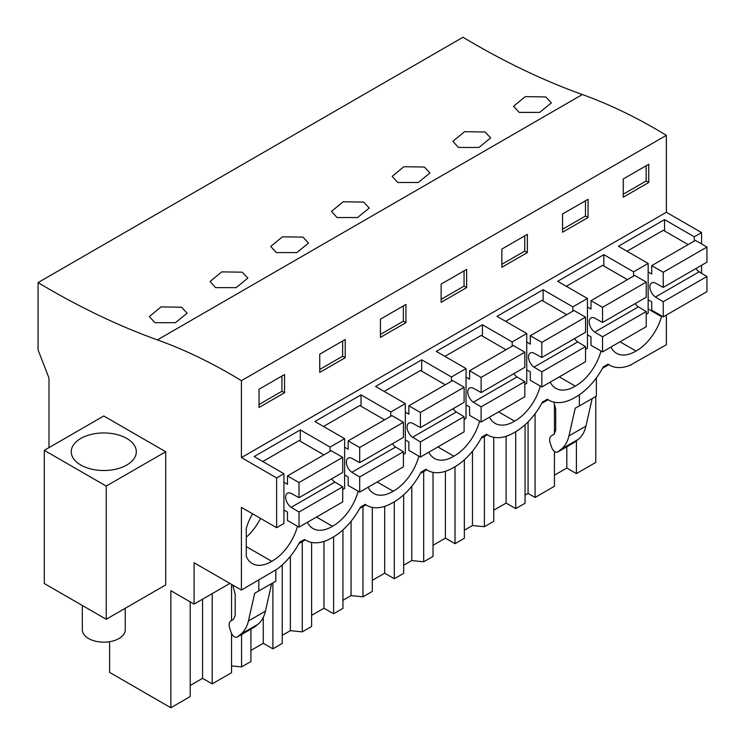 <?xml version="1.0" encoding="UTF-8"?>
<svg xmlns="http://www.w3.org/2000/svg" width="745" height="745" viewBox="0 0 745 745"><rect width="100%" height="100%" fill="white"/><g stroke="black" fill="none" stroke-linecap="round" stroke-linejoin="round"><path stroke-width="1.12" d="M157.409 339.888A824.166 475.832 -120 0 1 38.06 282.588L462.999 37.25A824.166 475.832 -120 0 0 582.348 94.55L157.409 339.888A554.718 320.266 -120 0 1 241.417 380.667L666.356 135.339A554.718 320.266 -120 0 0 582.348 94.55M701.567 243.941L701.567 232.589L666.356 212.26L666.356 135.339M701.567 273.275L701.567 265.276M630.456 365.078L666.356 344.739L666.356 315.06M595.777 396.48L595.777 462.412L576.416 473.596L566.805 468.046L554.438 475.18M38.06 282.588L38.06 349.871L48.984 378.041L48.984 447.624M212.185 593.644L212.185 683.882L231.546 672.698L231.546 633.557M212.185 683.882L202.566 678.332L190.208 685.465M109.58 641.715L109.58 672.381L170.847 707.75L190.208 696.566L190.208 601.867M525.057 495.155L528.075 493.414L535.078 497.464L554.438 486.28L554.438 451.507M515.708 431.718L515.708 508.639L525.057 503.248L525.057 424.752M515.708 508.639L506.097 503.089L493.739 510.232M464.349 530.207L472.479 525.514L484.39 526.724L493.739 521.332L493.739 437.306M455.009 466.761L455.009 543.692L464.349 538.29L464.349 459.805M455.009 543.692L445.389 538.141L433.031 545.275M403.65 565.25L411.771 560.566L423.681 561.777L433.031 556.375L433.031 472.349M394.301 501.813L394.301 578.735L403.65 573.343L403.65 494.848M394.301 578.735L384.69 573.184L372.323 580.327M342.942 600.302L351.063 595.609L362.973 596.82L372.323 591.428L372.323 507.401M333.592 536.856L333.592 613.787L342.942 608.386L342.942 529.9M333.592 613.787L323.982 608.237L311.615 615.37M282.234 635.345L290.364 630.661L302.274 631.872L311.615 626.471L311.615 542.453M272.894 582.907L272.894 648.83L282.234 643.438L282.234 564.943M272.894 648.83L263.274 643.28L250.916 650.422M231.546 665.9L241.566 666.915L250.916 661.523L250.916 629.162M554.438 434.009L554.438 404.358M576.416 440.844L576.416 473.596M535.078 413.726L535.078 497.464M229.888 583.419L194.073 604.102L194.073 562.745L241.417 590.077L241.417 507.364L276.628 527.693L276.628 477.927L241.417 457.598L241.417 380.667M170.847 707.75L170.847 590.692L194.073 604.102M608.777 364.668L602.5 368.291M548.078 399.72L541.792 403.343M487.37 434.763L481.093 438.386M426.662 469.816L420.385 473.438M365.953 504.859L359.677 508.49M305.254 539.911L298.978 543.533M304.454 539.445L306.121 540.404A51.507 29.744 120 0 1 304.556 539.389L299.695 542.192A51.507 29.744 120 0 1 276.982 569.208L241.417 590.077M306.121 540.404A51.507 29.744 120 0 0 331.87 537.862L333.089 537.154A51.507 29.744 120 0 0 360.403 507.149L365.264 504.346A51.507 29.744 120 0 0 366.819 505.361A51.507 29.744 120 0 0 392.578 502.81L393.788 502.111A51.507 29.744 120 0 0 421.111 472.097L425.963 469.294A51.507 29.744 120 0 0 427.528 470.309A51.507 29.744 120 0 0 453.286 467.758L454.497 467.059A51.507 29.744 120 0 0 481.819 437.054L486.671 434.242A51.507 29.744 120 0 0 488.236 435.266A51.507 29.744 120 0 0 513.985 432.715L515.205 432.016A51.507 29.744 120 0 0 542.518 402.002L547.379 399.199A51.507 29.744 120 0 0 548.944 400.214A51.507 29.744 120 0 0 574.693 397.662L575.913 396.964A51.507 29.744 120 0 0 603.226 366.95L608.078 364.147A51.507 29.744 120 0 0 609.643 365.171A51.507 29.744 120 0 0 630.801 364.938L630.801 365.274M610.928 347.058A37.772 21.81 120 0 0 616.515 353.27A37.772 21.81 120 0 0 636.007 351.044A37.772 21.81 120 0 0 661.504 316.681L648.15 308.97M661.504 315.861L661.504 316.681M550.229 382.101A37.772 21.81 120 0 0 555.807 388.322A37.772 21.81 120 0 0 575.298 386.096A37.772 21.81 120 0 0 600.991 351.025M368.114 487.249A37.772 21.81 120 0 0 373.692 493.469A37.772 21.81 120 0 0 393.183 491.234A37.772 21.81 120 0 0 418.876 456.163M428.813 452.206A37.772 21.81 120 0 0 434.4 458.417A37.772 21.81 120 0 0 453.891 456.191A37.772 21.81 120 0 0 479.584 421.121M489.521 417.153A37.772 21.81 120 0 0 495.099 423.365A37.772 21.81 120 0 0 514.599 421.139A37.772 21.81 120 0 0 540.283 386.068M307.406 522.301A37.772 21.81 120 0 0 312.984 528.512A37.772 21.81 120 0 0 332.484 526.287A37.772 21.81 120 0 0 358.168 491.216M252.583 513.808A37.772 21.81 120 0 0 246.278 528.419L246.278 556.413A37.772 21.81 120 0 0 252.276 563.565A37.772 21.81 120 0 0 271.776 561.33A37.772 21.81 120 0 0 297.469 526.259M276.628 477.927L283.92 473.718L283.92 523.484L276.628 527.693M633.576 276.088L633.576 271.841L648.15 263.432L648.15 313.198L646.232 314.306M572.877 311.131L572.877 306.893L587.442 298.475L587.442 348.25L585.533 349.349M512.169 346.183L512.169 341.936L526.734 333.527L526.734 383.293L524.825 384.401M451.461 381.226L451.461 376.989L466.035 368.57L466.035 418.345L464.116 419.444M390.753 416.278L390.753 412.032L405.327 403.622L405.327 453.388L403.418 454.497M330.054 451.321L330.054 447.084L344.618 438.675L344.618 488.441L342.709 489.539M701.567 232.589L694.284 236.798L664.54 219.617L618.406 246.26L648.15 263.432M694.284 241.035L694.284 236.798M666.356 212.26L241.417 457.598M283.92 473.718L254.166 456.545L300.31 429.912L330.054 447.084M344.618 438.675L314.874 421.493L361.008 394.859L390.753 412.032M405.327 403.622L375.582 386.45L421.717 359.816L451.461 376.989M466.035 368.57L436.281 351.398L482.425 324.764L512.169 341.936M526.734 333.527L496.989 316.355L543.124 289.712L572.877 306.893M587.442 298.475L557.698 281.303L603.832 254.669L633.576 271.841M623.258 178.968L623.258 197.192L648.755 182.469L648.755 164.245L623.258 178.968M441.142 284.106L441.142 302.33L466.64 287.617L466.64 269.392L441.142 284.106M405.932 322.66L405.932 304.435L380.434 319.158L380.434 337.383L405.932 322.66L403.352 321.17L403.352 305.925M562.55 214.011L562.55 232.235L588.047 217.521L588.047 199.287L562.55 214.011M501.851 249.063L501.851 267.287L527.348 252.564L527.348 234.34L501.851 249.063M345.224 357.712L345.224 339.487L319.735 354.201L319.735 372.425L345.224 357.712L342.644 356.222L342.644 340.977M284.525 392.755L284.525 374.53L259.027 389.253L259.027 407.478L284.525 392.755L281.936 391.265L281.936 376.02M519.153 112.393L539.659 112.402L551.356 102.894L545.787 96.943L525.272 96.627L513.584 106.256L519.153 112.393M276.33 252.583L296.836 252.592L308.532 243.084L302.973 237.133L282.457 236.817L270.761 246.446L276.33 252.583M458.445 147.445L452.876 141.308L464.573 131.679L485.088 131.995L490.657 137.946L478.951 147.454L458.445 147.445M397.737 182.488L418.243 182.497L429.949 172.989L424.38 167.038L403.865 166.722L392.177 176.351L397.737 182.488M215.622 287.635L236.128 287.644L247.834 278.136L242.265 272.186L221.749 271.869L210.062 281.498L215.622 287.635M337.038 217.54L331.469 211.403L343.156 201.774L363.672 202.091L369.241 208.041L357.535 217.549L337.038 217.54M154.923 322.678L149.354 316.55L161.041 306.912L181.556 307.229L187.125 313.179L175.42 322.687L154.923 322.678M566.805 446.786L566.805 468.046M579.359 394.785L579.359 405.969L596.354 396.154L596.354 377.911M575.205 408.223L579.238 405.895L575.205 408.223L568.947 435.918L585.943 426.103L592.173 398.566M585.943 426.103C584.611 431.877 582.087 436.272 578.362 439.299L574.339 442.409M568.947 435.918C567.615 441.692 565.082 446.087 561.357 449.105L557.772 451.973C555.453 452.867 553.423 451.386 551.682 447.531L550.21 443.051C549.177 439.522 549.587 437.119 551.421 435.834L553.935 434.382L555.714 430.452L555.714 409.145L553.842 402.132M636.007 351.044L620.017 341.815M664.54 230.978L664.54 219.617M648.755 182.469L646.176 180.979L646.176 165.735M646.176 180.979L623.258 194.203M574.768 442.158L557.567 452.113L574.563 442.306M528.075 421.875L528.075 493.414M106.218 619.263L165.707 584.918L165.707 451.74L103.788 415.989L44.3 450.334L44.3 583.521L106.218 619.263L106.218 486.085L44.3 450.334M231.546 584.378L231.546 620.511M165.707 451.74L106.218 486.085M135.003 457.02A32.529 18.783 0 0 0 136.316 451.74A32.529 18.783 0 0 0 108.416 433.143A32.529 18.783 0 0 0 72.572 446.451A32.529 18.783 0 0 0 71.259 451.74A32.529 18.783 0 0 0 99.16 470.328A32.529 18.783 0 0 0 135.003 457.02M202.566 599.194L202.566 678.332M232.757 585.076L235.187 594.193L235.187 615.5L233.409 619.43L230.894 620.883C229.06 622.177 228.659 624.58 229.693 628.1L231.155 632.589C232.896 636.435 234.926 637.916 237.245 637.031L240.84 634.163C244.565 631.145 247.089 626.741 248.42 620.967L254.688 593.271L258.711 590.953L254.688 593.271M253.812 627.467L237.04 637.171L254.241 627.216L257.835 624.347C261.56 621.33 264.084 616.935 265.425 611.151L271.646 583.624M275.827 570.214L275.827 581.202L258.711 590.953M258.832 591.018L258.832 580.029M271.776 561.33L246.278 546.616M260.489 518.371A37.772 21.81 -60 0 1 246.278 537.229M300.31 441.263L300.31 429.912M281.936 391.265L259.027 404.498M575.298 386.096L559.309 376.858M472.479 451.2L472.479 525.514M484.39 436.486L484.39 526.724M603.832 266.021L603.832 254.669M506.097 436.272L506.097 503.089M588.047 217.521L585.468 216.022L585.468 200.787M585.468 216.022L562.55 229.255M514.599 421.139L498.61 411.911M411.771 486.252L411.771 560.566M423.681 471.538L423.681 561.777M543.124 301.073L543.124 289.712M445.389 471.315L445.389 538.141M527.348 252.564L524.759 251.074L524.759 235.83M524.759 251.074L501.851 264.307M453.891 456.191L437.902 446.953M351.063 521.295L351.063 595.609M362.973 506.581L362.973 596.82M482.425 336.116L482.425 324.764M384.69 506.367L384.69 573.184M466.64 287.617L464.06 286.117L464.06 270.882M464.06 286.117L441.142 299.35M393.183 491.234L377.194 482.006M290.364 556.347L290.364 630.661M302.274 541.634L302.274 631.872M421.717 371.168L421.717 359.816M323.982 541.419L323.982 608.237M403.352 321.17L380.434 334.403M332.484 526.287L316.495 517.049M241.566 634.554L241.566 666.915M361.008 406.211L361.008 394.859M263.274 617.372L263.274 643.28M342.644 356.222L319.735 369.446M695.942 268.526A8.586 4.954 -120 0 0 699.127 271.804L706.94 276.497L663.236 301.734L663.236 316.858L651.698 310.199L651.698 301.79L648.15 299.741M663.236 316.858L706.94 291.63L706.94 276.497M688.119 244.593L663.32 230.28L627.02 251.233M699.127 271.804L655.423 297.041A8.586 4.954 -120 0 1 650.245 289.47A8.586 4.954 -120 0 1 651.661 282.932A8.586 4.954 -120 0 1 655.423 283.081L663.236 287.412L706.94 262.175L706.94 247.042L695.411 240.384L651.698 265.62L651.698 274.03L648.15 271.981M663.236 287.412L663.236 272.279L651.698 265.62M655.423 297.041L663.236 301.734M706.94 247.042L663.236 272.279M635.234 303.578A8.586 4.954 -120 0 0 638.418 306.856L646.232 311.54L602.528 336.777L602.528 351.91L590.99 345.252L590.99 336.842L587.442 334.784M602.528 351.91L646.232 326.673L646.232 311.54M627.42 279.636L602.621 265.322L566.321 286.285M638.418 306.856L594.715 332.093A8.586 4.954 -120 0 1 589.537 324.513A8.586 4.954 -120 0 1 590.953 317.975A8.586 4.954 -120 0 1 594.715 318.124L602.528 322.464L646.232 297.227L646.232 282.094L634.703 275.436L590.99 300.673L590.99 309.082L587.442 307.033M602.528 322.464L602.528 307.331L590.99 300.673M594.715 332.093L602.528 336.777M646.232 282.094L602.528 307.331M574.535 338.621A8.586 4.954 -120 0 0 577.72 341.908L585.533 346.593L541.82 371.829L541.82 386.962L530.291 380.295L530.291 371.885L526.734 369.837M541.82 386.962L585.533 361.725L585.533 346.593M566.712 314.688L541.913 300.375L505.613 321.328M577.72 341.908L534.007 367.136A8.586 4.954 -120 0 1 528.838 359.565A8.586 4.954 -120 0 1 530.244 353.028A8.586 4.954 -120 0 1 534.007 353.177L541.82 357.507L585.533 332.27L585.533 317.137L573.995 310.479L530.291 335.716L530.291 344.125L526.734 342.076M541.82 357.507L541.82 342.374L530.291 335.716M534.007 367.136L541.82 371.829M585.533 317.137L541.82 342.374M513.827 373.673A8.586 4.954 -120 0 0 517.011 376.951L524.825 381.636L481.121 406.872L481.121 422.005L469.583 415.347L469.583 406.938L466.035 404.889M481.121 422.005L524.825 396.768L524.825 381.636M506.004 349.74L481.205 335.418L444.905 356.38M517.011 376.951L473.308 402.188A8.586 4.954 -120 0 1 468.13 394.617A8.586 4.954 -120 0 1 469.536 388.071A8.586 4.954 -120 0 1 473.308 388.219L481.121 392.559L524.825 367.322L524.825 352.189L513.296 345.531L469.583 370.768L469.583 379.177L466.035 377.128M481.121 392.559L481.121 377.426L469.583 370.768M473.308 402.188L481.121 406.872M524.825 352.189L481.121 377.426M453.118 408.716A8.586 4.954 -120 0 0 456.303 412.004L464.116 416.688L420.413 441.925L420.413 457.058L408.875 450.399L408.875 441.981L405.327 439.932M420.413 457.058L464.116 431.821L464.116 416.688M445.305 384.783L420.506 370.47L384.197 391.423M456.303 412.004L412.6 437.231A8.586 4.954 -120 0 1 407.422 429.66A8.586 4.954 -120 0 1 408.837 423.123A8.586 4.954 -120 0 1 412.6 423.272L420.413 427.602L464.116 402.365L464.116 387.242L452.588 380.574L408.875 405.811L408.875 414.22L405.327 412.171M420.413 427.602L420.413 412.469L408.875 405.811M412.6 437.231L420.413 441.925M464.116 387.242L420.413 412.469M392.41 443.769A8.586 4.954 -120 0 0 395.604 447.047L403.418 451.731L359.705 476.968L359.705 492.1L348.176 485.442L348.176 477.033L344.618 474.984M359.705 492.1L403.418 466.864L403.418 451.731M384.597 419.835L359.798 405.513L323.498 426.475M395.604 447.047L351.891 472.283A8.586 4.954 -120 0 1 346.714 464.712A8.586 4.954 -120 0 1 348.129 458.166A8.586 4.954 -120 0 1 351.891 458.315L359.705 462.654L403.418 437.417L403.418 422.285L391.879 415.626L348.176 440.863L348.176 449.272L344.618 447.224M359.705 462.654L359.705 447.522L348.176 440.863M351.891 472.283L359.705 476.968M403.418 422.285L359.705 447.522M331.711 478.821A8.586 4.954 -120 0 0 334.896 482.099L342.709 486.783L299.006 512.02L299.006 527.153L287.468 520.494L287.468 512.076L283.92 510.027M299.006 527.153L342.709 501.916L342.709 486.783M323.889 454.878L299.09 440.565L262.789 461.518M334.896 482.099L291.183 507.326A8.586 4.954 -120 0 1 286.015 499.755A8.586 4.954 -120 0 1 287.421 493.218A8.586 4.954 -120 0 1 291.183 493.367L299.006 497.697L342.709 472.47L342.709 457.337L331.171 450.678L287.468 475.906L287.468 484.325L283.92 482.266M299.006 497.697L299.006 482.564L287.468 475.906M291.183 507.326L299.006 512.02M342.709 457.337L299.006 482.564M125.253 608.274L125.253 629.786A21.465 12.395 180 0 1 109.832 641.668A21.465 12.395 180 0 1 82.323 629.786L82.323 605.471M561.357 449.105L578.362 439.299M257.835 624.347L240.84 634.163M265.425 611.151L248.42 620.967M607.985 364.212L609.643 365.171M547.277 399.255L548.944 400.214M486.569 434.307L488.236 435.266M425.861 469.35L427.528 470.309M365.162 504.402L366.819 505.361"/></g></svg>
